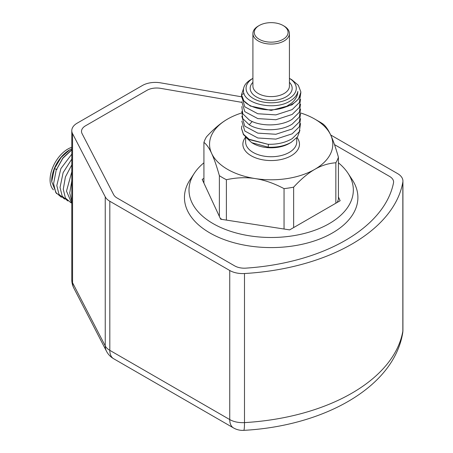 <?xml version="1.0" encoding="UTF-8"?>
<svg xmlns="http://www.w3.org/2000/svg" width="453" height="453" viewBox="0 0 453 453"><rect width="100%" height="100%" fill="white"/><g stroke="black" fill="none" stroke-linecap="round" stroke-linejoin="round"><path stroke-width="0.68" d="M241.817 96.851L160.566 82.842A18.262 10.544 0 0 0 142.429 85.487L77.14 123.182A18.262 10.544 0 0 0 71.789 130.64A18.262 10.544 0 0 0 72.554 133.652L105.238 196.823A18.262 10.544 0 0 0 109.819 201.257L229.739 270.492A18.262 10.544 0 0 0 244.49 273.527A177.112 102.253 0 0 0 351.862 244.099A177.112 102.253 0 0 0 402.836 182.106A18.262 10.544 0 0 0 402.927 181.041A18.262 10.544 0 0 0 397.581 173.59L330.673 134.96M113.652 194.677A13.692 7.905 0 0 0 117.089 198.001L234.648 265.871A13.692 7.905 0 0 0 245.905 268.136A167.984 96.982 0 0 0 393.498 182.921A13.692 7.905 0 0 0 393.589 182.015A13.692 7.905 0 0 0 389.58 176.427L334.501 144.626L389.58 176.427A13.692 7.905 0 0 1 393.589 182.015A13.692 7.905 0 0 1 393.498 182.921A167.984 96.982 0 0 1 245.905 268.136A13.692 7.905 0 0 1 234.648 265.871L117.089 198.001A13.692 7.905 0 0 1 113.652 194.677L82.084 133.652L113.652 194.677M85.521 125.798A13.692 7.905 0 0 0 81.506 131.387A13.692 7.905 0 0 0 82.084 133.652A13.692 7.905 0 0 1 81.506 131.387A13.692 7.905 0 0 1 85.521 125.798L146.959 90.328L85.521 125.798M160.56 88.341A13.692 7.905 0 0 0 146.959 90.328A13.692 7.905 0 0 1 160.56 88.341L241.687 102.333L160.56 88.341M56.517 193.629L51.687 181.63L51.687 180.741A25.108 14.496 120 0 1 69.439 149.994L71.789 148.754M53.409 189.847A25.108 14.496 120 0 1 50.073 179.807A25.108 14.496 -60 0 1 71.789 147.287M51.687 181.63L54.439 168.675L56.965 169.473M71.789 159.077L63.12 172.655L60.039 187.429L62.197 196.166L67.82 200.979M71.789 154.145L60.883 168.573L56.812 185.566L58.969 194.303L64.586 199.11M71.789 149.909L62.831 158.301L56.206 170.079L53.584 183.703L55.742 192.44L61.359 197.248M54.439 168.675L61.064 157.491L69.858 149.75M71.789 149.609L62.814 158.086L56.206 170.079M71.789 171.783L66.495 191.155L71.789 203.425M71.789 164.852L65.419 176.947L63.267 189.292L65.425 198.035L71.047 202.842M71.789 180.917L69.722 193.018L71.789 201.608M203.924 162.803A82.163 47.435 0 0 0 194.314 173.284A82.163 47.435 0 0 0 213.074 223.601A82.163 47.435 0 0 0 315.741 229.909A82.163 47.435 0 0 0 348.029 173.284A82.163 47.435 0 0 0 338.419 162.803M194.314 173.284L190.045 179.807A86.727 50.073 0 0 0 209.847 232.916A86.727 50.073 0 0 0 318.221 239.575A86.727 50.073 0 0 0 352.298 179.807L348.029 173.284M338.419 196.981L340.158 200.73L289.654 229.886L220.668 219.212L202.185 179.382L203.924 178.38M299.937 130.345L297.542 136.885L291.166 142.361L289.246 143.471A25.561 14.756 180 0 1 253.097 143.465L251.715 142.672L245.339 136.795M283.114 39.298A16.891 9.751 180 0 1 259.229 39.298A16.891 9.751 180 0 1 259.229 25.504L259.229 25.504A16.891 9.751 180 0 1 283.114 25.504A16.891 9.751 180 0 1 283.114 39.298M283.114 25.504L284.082 26.064A18.262 10.544 180 0 1 289.427 33.516A18.262 10.544 180 0 1 284.082 40.974A18.262 10.544 180 0 1 258.261 40.974A18.262 10.544 180 0 1 252.91 33.516A18.262 10.544 180 0 1 258.261 26.064L259.229 25.504L258.261 26.064M289.427 78.352L291.811 79.728L298.295 85.243L300.837 91.829A29.672 17.129 180 0 1 300.843 92.033A29.672 17.129 180 0 1 292.151 104.145A29.672 17.129 180 0 1 285.588 107.004L291.562 103.125C295.713 99.524 297.802 95.628 297.825 91.438C297.14 95.073 294.626 98.227 290.277 100.9C275.152 111.098 242.802 104.082 243.454 90.634C243.289 86.297 245.883 82.531 251.222 79.326L252.91 78.352M252.91 78.358A25.108 14.496 180 0 0 253.68 98.703A25.108 14.496 180 0 0 288.923 98.556A25.108 14.496 0 0 0 289.427 78.358M337.162 202.457A68.471 39.53 0 0 0 338.419 199.354L338.419 157.242C335.696 147.604 333.119 140.192 330.696 135.005A61.625 35.577 0 0 0 314.744 119.054A61.625 35.577 0 0 0 300.724 112.995M293.64 227.587L293.64 187.146C301.047 179.116 308.08 173.193 314.744 169.371C321.409 165.498 328.448 163.301 335.849 162.78A68.471 39.53 0 0 0 338.419 157.242M335.849 203.216L335.849 162.78M226.392 220.101L226.392 179.711C236.562 177.519 246.172 177.14 255.22 178.578A61.625 35.577 180 0 0 314.744 169.371A61.625 35.577 0 0 0 330.696 135.005C328.255 129.728 325.679 126.042 322.972 123.952A68.471 39.53 0 0 0 319.586 121.851L314.744 119.054M241.54 113.018A61.625 35.577 0 0 0 227.599 119.054L227.599 119.054C220.934 122.876 213.895 128.805 206.494 136.829A68.471 39.53 180 0 0 203.924 142.367C206.647 144.473 209.224 148.159 211.647 153.42A61.625 35.577 180 0 1 227.599 119.054M293.64 187.146A68.471 39.53 180 0 1 284.048 188.629C273.935 183.312 264.326 179.966 255.22 178.578A61.625 35.577 180 0 1 211.647 153.42C214.088 158.658 216.659 166.064 219.371 175.656A68.471 39.53 180 0 0 226.392 179.711M219.371 216.421L219.371 175.656M203.924 183.131L203.924 142.367M221.976 219.416A68.471 39.53 180 0 1 220.277 218.363M284.048 229.02L284.048 188.629M291.166 142.361C284.563 145.991 276.896 147.599 268.165 147.18L251.715 142.667M268.476 144.303L268.165 147.18M300.565 113.85L299.286 121.987L292.151 128.986L275.871 134.269L257.814 133.137L244.818 126.194L241.828 116.268M300.565 118.692L299.286 126.834L292.151 133.833L275.871 139.116L257.814 137.984L244.818 131.042L241.828 121.115M300.565 123.539L299.291 131.676L292.151 138.68C285.373 142.661 277.304 144.53 267.95 144.286L249.082 139.258L243.459 134.224L241.506 128.38L241.828 125.957M300.565 109.003L299.286 117.14L292.151 124.145C280.888 131.432 259.88 131.551 249.201 124.79L242.774 118.59L241.828 111.421M300.565 104.156L299.286 112.299L292.151 119.298C280.883 126.585 259.88 126.71 249.201 119.949L242.774 113.743L241.828 106.58M300.565 94.467L299.291 102.605L292.151 109.609L275.871 114.892L257.814 113.754L244.818 106.817L241.828 96.891M300.565 99.315L299.286 107.452L292.151 114.45L275.871 119.734L257.814 118.601L244.818 111.659L241.828 101.732M244.059 93.561L241.5 94.666L243.601 88.426M300.837 92.259L298.476 99.054L292.026 104.841L271.171 110.385L250.316 106.042L243.861 100.855L241.5 94.666C240.792 106.325 267.191 114.36 285.588 107.004M241.5 128.38L243.459 134.666L249.082 139.547L267.95 144.286M244.49 273.527L244.49 422.609A177.112 102.253 0 0 0 351.862 393.181A177.112 102.253 0 0 0 402.836 331.188A18.262 14.83 10 0 1 402.655 333.283C393.255 388.023 322.763 426.12 243.714 430.35A18.262 1.506 -93.3 0 0 244.49 422.609A18.262 10.544 180 0 1 229.739 419.574L109.819 350.345A18.262 10.544 180 0 1 105.238 345.905L72.554 282.74A18.262 10.544 180 0 1 71.789 279.722A18.262 18.262 0 0 0 73.833 288.108A18.262 14.286 -27.4 0 1 72.554 282.74L72.554 133.652M229.739 270.492L229.739 419.574A18.262 10.544 120 0 0 233.522 427.938L113.601 358.702A18.262 10.544 -60 0 1 109.819 350.345L109.819 201.257M402.836 182.106L402.836 331.188A18.262 10.544 180 0 0 402.927 330.129L402.927 181.041M105.238 196.823L105.238 345.905A18.262 14.286 152.6 0 0 106.512 351.279A18.262 18.262 0 0 0 113.601 358.702M245.6 137.208A28.301 16.342 0 0 0 254.863 157.565A28.301 16.342 0 0 0 291.183 155.77A28.301 16.342 0 0 0 297.021 137.559M245.611 137.225L245.611 141.976A25.561 14.756 0 0 0 261.387 155.611A25.561 14.756 0 0 0 289.246 152.412A25.561 14.756 0 0 0 296.732 141.976L296.732 137.899M252.202 121.495L249.201 124.79M252.91 82.321A20.997 12.123 0 0 0 258.448 97.95A20.997 12.123 0 0 0 286.019 96.88A20.997 12.123 0 0 0 289.427 82.321M252.91 33.516L252.91 86.07A18.262 10.544 0 0 0 264.184 95.809A18.262 10.544 0 0 0 284.082 93.528A18.262 10.544 0 0 0 289.427 86.07L289.427 33.516M233.522 427.938A18.262 18.262 0 0 0 243.714 430.35M71.789 130.64L71.789 279.722M106.512 351.279L73.833 288.108M402.655 333.283A18.262 18.262 0 0 0 402.927 330.129"/></g></svg>
